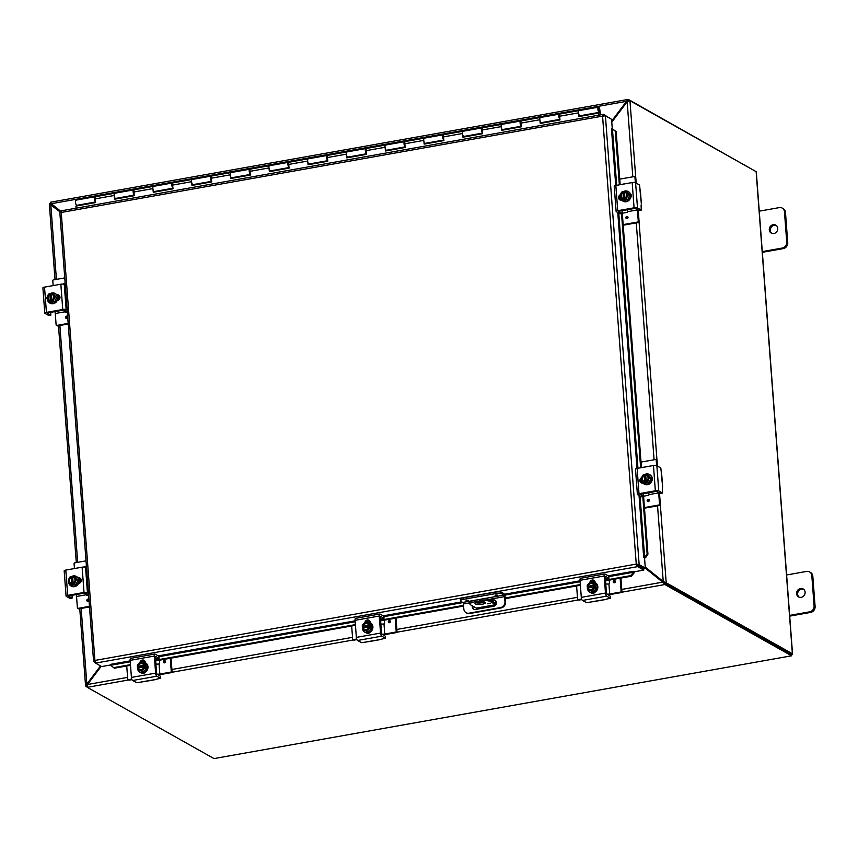 <?xml version="1.0" encoding="UTF-8"?>
<svg xmlns="http://www.w3.org/2000/svg" width="858" height="858" viewBox="0 0 858 858"><rect width="100%" height="100%" fill="white"/><g stroke="black" fill="none" stroke-linecap="round" stroke-linejoin="round"><path stroke-width="1.29" d="M51.909 204.032L50.858 203.732L50.772 202.499M50.804 202.252A2.209 0.772 -100.1 0 0 50.633 202.198L51.319 203.7L61.143 211.583M628.464 100.944L626.533 101.33L628.217 99.41L628.453 100.912L629.246 100.729M50.622 202.198L628.217 99.41A2.209 0.772 79.9 0 1 628.41 99.464L755.158 171.107M611.69 121.021L626.533 101.33L51.319 203.7M627.123 101.662L611.765 122.029M52.488 204.633L50.912 203.754L52.488 204.633M776.243 225.429A4.601 4.14 -60.7 0 0 771.782 233.365M773.841 233.537A4.601 4.14 119.3 0 1 769.39 228.442A4.601 4.14 119.3 0 1 775.771 225.107A4.601 4.14 119.3 0 1 773.841 233.537M762.354 252.327L783.29 248.595A5.245 4.719 -60.7 0 0 787.741 242.685L785.467 212.366A5.245 4.719 -60.7 0 0 783.204 208.655L782.206 208.086A5.245 4.719 119.3 0 1 784.469 211.808L786.743 242.117A5.245 4.719 119.3 0 1 782.292 248.037L762.14 251.619M759.105 211.197L779.246 207.615A5.245 4.719 119.3 0 1 782.206 208.086M803.603 589.231A4.601 4.14 -60.7 0 0 799.141 597.168M801.2 597.35A4.601 4.14 119.3 0 1 796.739 592.256A4.601 4.14 119.3 0 1 803.12 588.91A4.601 4.14 119.3 0 1 801.2 597.35M789.703 616.13L810.638 612.408A5.245 4.719 -60.7 0 0 815.1 606.488L812.816 576.168A5.245 4.719 -60.7 0 0 810.553 572.458L809.555 571.9A5.245 4.719 119.3 0 1 811.818 575.611L814.103 605.93A5.245 4.719 119.3 0 1 809.641 611.84L789.499 615.422M786.464 574.999L806.606 571.417A5.245 4.719 119.3 0 1 809.555 571.9M475.804 602.691A5.245 1.362 175.7 0 0 484.545 602.037M485.07 602.252A5.245 1.362 -4.3 0 1 485.467 602.724A5.245 1.362 -4.3 0 1 481.295 604.375A5.245 1.362 -4.3 0 1 475.396 603.978A5.245 1.362 -4.3 0 1 475 603.506A5.245 1.362 -4.3 0 1 479.161 601.855A5.245 1.362 -4.3 0 1 485.07 602.252M490.529 603.313L487.376 603.71L490.529 603.313M479.536 599.506L479.654 600.997A7.872 2.048 -4.3 0 1 485.66 600.579A7.872 2.048 -4.3 0 1 489.907 601.394L489.789 599.892A7.872 2.048 175.7 0 0 485.542 599.088A7.872 2.048 175.7 0 0 479.536 599.506L474.699 600.364A7.872 2.048 175.7 0 0 470.452 601.769A7.872 2.048 175.7 0 0 469.852 602.638L469.959 604.139A7.872 2.048 -4.3 0 1 470.559 603.271A7.872 2.048 -4.3 0 1 474.817 601.855L474.699 600.364M489.789 599.892L495.538 603.131L495.849 600.975M495.87 604.729A2.628 0.922 -100.1 0 1 495.742 604.675L489.907 601.394M469.959 604.139A7.872 2.048 -4.3 0 0 470.559 604.836L476.394 608.118A2.628 0.922 79.9 0 0 476.662 608.172A2.628 0.922 79.9 0 0 476.898 608.032M479.654 600.997L474.817 601.855M645.302 568.05L664.714 582.99L664.682 584.373L663.245 582.475M101.201 666.301L87.473 684.512L87.076 687.161L87.108 685.789M621.771 589.435L662.676 582.153L645.195 568.093M664.682 584.373A2.209 0.772 79.9 0 0 664.886 584.534L791.602 655.802L214.007 758.59L87.28 687.333A2.209 0.772 -100.1 0 1 87.076 687.161M791.602 655.802L791.494 654.3L664.768 583.043L791.001 654.053M87.087 686.85L85.736 686.089A2.209 0.579 175.7 0 1 85.575 685.928L86.84 684.073L87.43 684.405L87.119 685.789L85.564 685.832L79.762 608.676M60.886 212.484L49.324 203.85L50.869 203.7L51.362 204.687L49.324 203.872L55.019 279.633M50.869 203.7L61.047 212.473M101.115 666.248L87.43 684.405M81.156 608.429L86.84 684.073L100.525 665.915M791.505 654.504A2.209 0.579 175.7 0 0 792.545 653.935A2.209 0.579 175.7 0 0 792.384 653.742L756.134 171.654L629.954 100.708A2.209 0.579 -4.3 0 0 629.6 100.579L627.166 101.77L611.775 122.19M645.227 567.031L663.234 581.499L665.851 582.657L664.66 583L663.234 581.499L657.55 505.855M792.384 653.742L666.205 582.786A2.209 0.579 175.7 0 0 665.851 582.657M472.93 606.166A3.282 2.949 -60.7 0 0 473.981 609.33M490.658 600.385L493.168 599.946A3.282 2.949 119.3 0 1 496.353 603.582A3.282 2.949 119.3 0 1 493.65 606.252L475.514 609.48A3.282 2.949 119.3 0 1 472.34 605.834M495.023 592.192L495.13 593.693A5.245 1.362 -4.3 0 1 499.142 593.414A5.245 1.362 -4.3 0 1 501.973 593.95L501.855 592.46A5.245 1.362 175.7 0 0 499.024 591.913A5.245 1.362 175.7 0 0 495.023 592.192L463.577 597.79A5.245 1.362 175.7 0 0 460.746 598.734A5.245 1.362 175.7 0 0 460.349 599.313L460.456 600.804A5.245 1.362 -4.3 0 0 460.853 601.276L463.234 602.97L463.835 608.998A5.245 4.719 119.3 0 0 466.098 612.709L466.688 613.041A5.245 4.719 -60.7 0 0 469.637 613.524L469.047 613.191A5.245 4.719 119.3 0 1 466.098 612.709M501.855 592.46L503.957 593.639A2.628 0.922 -100.1 0 1 504.719 594.776A2.628 0.922 -100.1 0 1 505.147 596.728L505.544 602.016L504.954 601.683L504.354 595.656L501.973 593.95M504.954 601.683A5.245 4.719 119.3 0 1 500.493 607.593L501.083 607.925A5.245 4.719 -60.7 0 0 505.544 602.016M460.456 600.804A5.245 1.362 -4.3 0 1 460.853 600.225A5.245 1.362 -4.3 0 1 463.695 599.292L463.577 597.79M495.827 594.98L497.425 595.141L495.827 594.98M466.806 600.15L468.393 600.3L466.806 600.15M500.493 607.593L469.047 613.191M501.083 607.925L469.637 613.524M476.64 602.884L482.968 601.758M495.13 593.693L463.695 599.292M491.827 601.04L495.291 600.418A3.282 2.949 -60.7 0 0 493.768 600.278L491.259 600.718M484.266 601.962L478.281 603.024M603.742 115.862L603.635 114.404L609.824 118.307M111.422 665.862L114.339 668.221L111.422 665.862M130.255 661.786L110.821 665.25L110.51 664.371L130.18 660.875M113.739 667.631L130.47 664.65M144.101 662.226L145.249 662.022M155.437 660.21L355.394 624.624M369.037 622.2L370.173 621.996M380.373 620.184L463.556 605.373M505.233 597.962L580.33 584.598M593.961 582.164L595.109 581.96M605.298 580.147L630.684 575.632L631.295 576.222L634.18 572.833L633.579 572.243L630.684 575.632M608.837 576.619L633.579 572.222L633.268 571.342L634.116 571.814L643.79 570.087L637.633 566.634L95.528 663.105L94.916 660.435L93.758 661.679L95.195 662.483M634.18 572.833L634.18 572.801A2.209 0.772 79.9 0 0 634.073 571.782M645.516 557.786L647.94 554.129L647.114 553.85L644.69 557.507L645.495 557.797A2.209 0.579 175.7 0 1 644.497 557.947L643.704 557.507L639.038 495.484M640.036 496.042L644.658 557.507L643.704 557.496M647.114 553.85L642.803 496.546M640.636 467.782L621.524 213.588M619.358 184.824L615.336 131.328L616.173 131.606L612.462 128.925L615.336 131.328M616.677 185.307L612.43 128.925L611.518 128.936M114.339 668.221L130.523 665.336M155.491 660.896L355.448 625.31M380.426 620.87L463.61 606.059M505.287 598.648L580.383 585.285M605.351 580.834L631.295 576.222M647.94 554.129L643.382 493.511L643.436 496.439L639.929 494.251M641.441 467.642L622.104 210.553L622.157 213.481L618.672 211.54M620.162 184.684L616.173 131.606M611.475 128.915L615.733 185.478M637.526 565.132L643.875 568.328L645.302 568.082L639.156 564.618L636.25 564.103L637.355 566.452L637.526 565.132L643.672 568.597L643.79 570.087M603.635 114.404L602.563 116.12L605.405 115.819L611.561 119.283L612.29 128.957M644.54 557.979L645.302 568.082M633.268 571.342L608.15 575.804M110.789 664.939L101.684 666.569L95.528 663.105M61.529 210.875L61.24 212.462L59.856 212.784L93.586 661.389L94.97 661.464M603.153 116.452L603.335 114.361L61.39 210.811M637.719 564.875L639.156 564.618L605.405 115.819M637.355 566.452L636.25 564.103L602.563 116.12L61.24 212.462L94.916 660.435L636.25 564.103M600.632 114.843L599.806 109.706A2.628 0.922 79.9 0 0 598.423 107.164A2.628 0.922 79.9 0 0 598.058 107.529A2.628 0.922 79.9 0 0 598.112 110.521A2.628 0.922 79.9 0 0 599.345 112.334A2.628 0.922 79.9 0 0 599.624 112.13L598.38 109.47L598.659 108.462L599.345 109.727L600.182 114.929M95.184 198.059L95.399 200.504M95.538 201.823A2.628 0.922 -100.1 0 1 94.552 199.667A2.628 0.922 -100.1 0 1 94.605 197.126A2.628 0.922 -100.1 0 1 94.97 196.761A2.628 0.922 -100.1 0 1 95.399 196.943M94.97 196.761L76.008 200.139A2.628 0.922 79.9 0 0 75.643 200.504A2.628 0.922 79.9 0 0 75.686 203.485A2.628 0.922 79.9 0 0 76.92 205.309L95.56 201.984M559.555 115.412L559.77 117.868M520.86 122.308L521.074 124.753M482.164 129.193L482.378 131.639M443.468 136.079L443.672 138.524M404.761 142.964L404.976 145.41M366.066 149.85L366.28 152.295M327.37 156.735L327.584 159.18M288.674 163.621L288.889 166.077M249.978 170.506L250.193 172.962M211.272 177.402L211.486 179.848M172.576 184.288L172.79 186.733M133.88 191.173L134.095 193.618M598.97 115.144L598.305 113.106L578.957 116.549L578.56 112.859A2.628 0.922 -100.1 0 1 579.075 110.607A2.628 0.922 79.9 0 0 578.71 110.972A2.628 0.922 79.9 0 0 578.764 113.964A2.628 0.922 79.9 0 0 579.997 115.776A2.628 0.922 -100.1 0 1 579.397 115.401L579.289 115.422M559.909 119.187A2.628 0.922 -100.1 0 1 558.923 117.02A2.628 0.922 -100.1 0 1 558.976 114.489A2.628 0.922 -100.1 0 1 559.341 114.125A2.628 0.922 -100.1 0 1 559.77 114.296M598.423 107.164L560.113 113.985A2.628 0.922 79.9 0 0 559.598 116.227L559.995 119.927L540.261 123.434L539.854 119.745A2.628 0.922 -100.1 0 1 540.379 117.492A2.628 0.922 79.9 0 0 540.014 117.857A2.628 0.922 79.9 0 0 540.068 120.849A2.628 0.922 79.9 0 0 541.301 122.662A2.628 0.922 -100.1 0 1 540.701 122.297L540.583 122.308M521.214 126.072A2.628 0.922 -100.1 0 1 520.227 123.906A2.628 0.922 -100.1 0 1 520.28 121.375A2.628 0.922 -100.1 0 1 520.645 121.01A2.628 0.922 -100.1 0 1 521.074 121.192M559.341 114.125L521.417 120.871A2.628 0.922 79.9 0 0 520.892 123.112L521.299 126.812L501.555 130.319L501.158 126.63A2.628 0.922 -100.1 0 1 501.683 124.389A2.628 0.922 79.9 0 0 501.319 124.742A2.628 0.922 79.9 0 0 501.362 127.735A2.628 0.922 79.9 0 0 502.595 129.547A2.628 0.922 -100.1 0 1 501.994 129.183L501.887 129.204M482.518 132.958A2.628 0.922 -100.1 0 1 481.52 130.791A2.628 0.922 -100.1 0 1 481.574 128.26A2.628 0.922 -100.1 0 1 481.939 127.896A2.628 0.922 -100.1 0 1 482.378 128.078M520.645 121.01L482.722 127.756A2.628 0.922 79.9 0 0 482.196 129.998L482.593 133.698L462.859 137.205L462.462 133.516A2.628 0.922 -100.1 0 1 462.977 131.274A2.628 0.922 79.9 0 0 462.612 131.628A2.628 0.922 79.9 0 0 462.666 134.62A2.628 0.922 79.9 0 0 463.899 136.433A2.628 0.922 -100.1 0 1 463.299 136.068L463.191 136.09M443.822 139.843A2.628 0.922 -100.1 0 1 442.825 137.677A2.628 0.922 -100.1 0 1 442.878 135.146A2.628 0.922 -100.1 0 1 443.243 134.781A2.628 0.922 -100.1 0 1 443.672 134.963M481.939 127.896L444.015 134.642A2.628 0.922 79.9 0 0 443.5 136.894L443.897 140.583L424.163 144.101L423.766 140.401A2.628 0.922 -100.1 0 1 424.281 138.159A2.628 0.922 79.9 0 0 423.916 138.524A2.628 0.922 79.9 0 0 423.97 141.506A2.628 0.922 79.9 0 0 425.203 143.329A2.628 0.922 -100.1 0 1 424.603 142.954L424.495 142.975M405.126 146.729A2.628 0.922 -100.1 0 1 404.129 144.573A2.628 0.922 -100.1 0 1 404.182 142.031A2.628 0.922 -100.1 0 1 404.547 141.667A2.628 0.922 -100.1 0 1 404.976 141.849M443.243 134.781L405.319 141.527A2.628 0.922 79.9 0 0 404.804 143.779L405.201 147.469L385.467 150.987L385.07 147.286A2.628 0.922 -100.1 0 1 385.585 145.045A2.628 0.922 79.9 0 0 385.221 145.41A2.628 0.922 79.9 0 0 385.274 148.391A2.628 0.922 79.9 0 0 386.508 150.214A2.628 0.922 -100.1 0 1 385.907 149.839L385.8 149.86M366.42 153.614A2.628 0.922 -100.1 0 1 365.433 151.458A2.628 0.922 -100.1 0 1 365.487 148.917A2.628 0.922 -100.1 0 1 365.851 148.552A2.628 0.922 -100.1 0 1 366.28 148.734M404.547 141.667L366.623 148.423A2.628 0.922 79.9 0 0 366.109 150.665L366.505 154.354L346.771 157.872L346.375 154.172A2.628 0.922 -100.1 0 1 346.889 151.93A2.628 0.922 79.9 0 0 346.525 152.295A2.628 0.922 79.9 0 0 346.578 155.277A2.628 0.922 79.9 0 0 347.812 157.1A2.628 0.922 -100.1 0 1 347.211 156.724L347.093 156.746M327.724 160.5A2.628 0.922 -100.1 0 1 326.737 158.344A2.628 0.922 -100.1 0 1 326.791 155.802A2.628 0.922 -100.1 0 1 327.155 155.448A2.628 0.922 -100.1 0 1 327.584 155.62M365.851 148.552L327.928 155.309A2.628 0.922 79.9 0 0 327.402 157.55L327.81 161.24L308.065 164.757L307.668 161.057A2.628 0.922 -100.1 0 1 308.194 158.816A2.628 0.922 79.9 0 0 307.829 159.18A2.628 0.922 79.9 0 0 307.872 162.173A2.628 0.922 79.9 0 0 309.105 163.985A2.628 0.922 -100.1 0 1 308.505 163.61L308.397 163.631M289.028 167.385A2.628 0.922 -100.1 0 1 288.041 165.229A2.628 0.922 -100.1 0 1 288.095 162.688A2.628 0.922 -100.1 0 1 288.46 162.334A2.628 0.922 -100.1 0 1 288.889 162.505M327.155 155.448L289.232 162.194A2.628 0.922 79.9 0 0 288.706 164.436L289.103 168.136L269.369 171.643L268.972 167.953A2.628 0.922 -100.1 0 1 269.498 165.701A2.628 0.922 79.9 0 0 269.122 166.066A2.628 0.922 79.9 0 0 269.176 169.058A2.628 0.922 79.9 0 0 270.409 170.871A2.628 0.922 -100.1 0 1 269.809 170.495L269.702 170.517M250.332 174.281A2.628 0.922 -100.1 0 1 249.335 172.115A2.628 0.922 -100.1 0 1 249.388 169.584A2.628 0.922 -100.1 0 1 249.753 169.219A2.628 0.922 -100.1 0 1 250.193 169.391M288.46 162.334L250.525 169.08A2.628 0.922 79.9 0 0 250.01 171.321L250.407 175.021L230.673 178.528L230.276 174.839A2.628 0.922 -100.1 0 1 230.791 172.587A2.628 0.922 79.9 0 0 230.427 172.951A2.628 0.922 79.9 0 0 230.48 175.944A2.628 0.922 79.9 0 0 231.714 177.756A2.628 0.922 -100.1 0 1 231.113 177.392L231.006 177.402M211.636 181.167A2.628 0.922 -100.1 0 1 210.639 179A2.628 0.922 -100.1 0 1 210.693 176.469A2.628 0.922 -100.1 0 1 211.057 176.105A2.628 0.922 -100.1 0 1 211.486 176.287M249.753 169.219L211.829 175.965A2.628 0.922 79.9 0 0 211.315 178.207L211.712 181.907L191.977 185.414L191.581 181.724A2.628 0.922 -100.1 0 1 192.095 179.483A2.628 0.922 79.9 0 0 191.731 179.837A2.628 0.922 79.9 0 0 191.784 182.829A2.628 0.922 79.9 0 0 193.018 184.642A2.628 0.922 -100.1 0 1 192.417 184.277L192.31 184.298M172.93 188.052A2.628 0.922 -100.1 0 1 171.943 185.886A2.628 0.922 -100.1 0 1 171.997 183.355A2.628 0.922 -100.1 0 1 172.361 182.99A2.628 0.922 -100.1 0 1 172.79 183.172M211.057 176.105L173.134 182.851A2.628 0.922 79.9 0 0 172.619 185.092L173.016 188.792L153.282 192.299L152.885 188.61A2.628 0.922 -100.1 0 1 153.4 186.368A2.628 0.922 79.9 0 0 153.035 186.722A2.628 0.922 79.9 0 0 153.089 189.715A2.628 0.922 79.9 0 0 154.322 191.527A2.628 0.922 -100.1 0 1 153.721 191.162L153.614 191.184M134.234 194.938A2.628 0.922 -100.1 0 1 133.247 192.771A2.628 0.922 -100.1 0 1 133.301 190.24A2.628 0.922 -100.1 0 1 133.666 189.875A2.628 0.922 -100.1 0 1 134.095 190.058M172.361 182.99L134.438 189.736A2.628 0.922 79.9 0 0 133.923 191.988L134.32 195.678L114.575 199.195L114.178 195.495A2.628 0.922 -100.1 0 1 114.704 193.254A2.628 0.922 79.9 0 0 114.339 193.618A2.628 0.922 79.9 0 0 114.393 196.6A2.628 0.922 79.9 0 0 115.615 198.423A2.628 0.922 -100.1 0 1 115.015 198.048L114.908 198.069M580.405 115.701L580.501 116.27M541.709 122.587L541.795 123.166M503.013 129.472L503.099 130.051M464.317 136.368L464.403 136.937M425.611 143.254L425.707 143.822M386.915 150.139L387.012 150.708M348.219 157.025L348.316 157.593M309.524 163.91L309.609 164.479M270.828 170.796L270.913 171.364M232.121 177.681L232.218 178.26M193.425 184.567L193.522 185.146M154.73 191.463L154.826 192.031M116.034 198.348L116.12 198.917M77.338 205.234L77.424 205.802M579.268 115.219L579.268 115.219A2.628 0.922 -100.1 0 1 579.257 115.208L579.397 116.474M540.561 122.104L540.572 122.104A2.628 0.922 -100.1 0 1 540.561 122.093L540.701 123.359M501.866 129L501.876 128.99A2.628 0.922 -100.1 0 1 501.866 128.979L502.005 130.244M463.17 135.886L463.181 135.886A2.628 0.922 -100.1 0 1 463.17 135.864L463.309 137.13M424.474 142.771L424.474 142.771A2.628 0.922 -100.1 0 1 424.474 142.76L424.603 144.015M385.778 149.657L385.778 149.657A2.628 0.922 -100.1 0 1 385.778 149.646L385.907 150.901M347.072 156.542L347.082 156.542A2.628 0.922 -100.1 0 1 347.072 156.531L347.211 157.786M308.376 163.428L308.387 163.428A2.628 0.922 -100.1 0 1 308.376 163.417L308.515 164.682M269.68 170.313L269.691 170.313A2.628 0.922 -100.1 0 1 269.68 170.302L269.82 171.568M230.984 177.198L230.984 177.198A2.628 0.922 -100.1 0 1 230.984 177.188L231.113 178.453M192.289 184.095L192.289 184.095A2.628 0.922 -100.1 0 1 192.289 184.073L192.417 185.339M153.582 190.98L153.593 190.98A2.628 0.922 -100.1 0 1 153.582 190.959L153.721 192.224M114.886 197.866L114.897 197.866A2.628 0.922 -100.1 0 1 114.886 197.855L115.026 199.11M133.666 189.875L95.742 196.632A2.628 0.922 79.9 0 0 95.217 198.874L95.613 202.563L75.879 206.081L76.105 208.194M598.53 115.219L598.305 113.106M598.552 108.58L599.109 110.993L598.552 108.58M47.694 300.697A2.949 2.649 119.3 0 1 47.287 298.992M50.772 312.226L50.826 315.154L48.756 315.497L45.002 313.385A2.628 0.686 -4.3 0 1 44.798 313.149A2.628 0.686 -4.3 0 1 45.002 312.859A2.628 0.686 -4.3 0 1 46.418 312.387L62.752 309.481A2.628 0.686 -4.3 0 1 64.747 309.341A2.628 0.686 -4.3 0 1 66.163 309.62L67.171 310.188M65.272 284.92L64.264 284.352A2.628 0.686 175.7 0 0 62.849 284.084A2.628 0.686 175.7 0 0 60.843 284.223L44.519 287.13A2.628 0.686 175.7 0 0 43.104 287.602A2.628 0.686 175.7 0 0 42.9 287.891L44.798 313.149M67.289 311.744L63.782 310.028L47.319 312.966M59.095 295.366A2.949 2.649 -60.7 0 0 57.883 295.291L57.143 295.42M56.778 294.873L57.046 294.82A2.949 2.649 119.3 0 1 59.91 298.091A2.949 2.649 119.3 0 1 57.475 300.504L57.207 300.547M50.761 315.133L47.34 313.213M49.968 293.79A5.459 4.912 119.3 0 1 55.041 293.479A5.459 4.912 119.3 0 1 57.389 297.34A5.459 4.912 119.3 0 1 54.976 302.531A5.459 4.912 119.3 0 1 49.689 302.992A5.459 4.912 119.3 0 1 47.329 299.131A5.459 4.912 119.3 0 1 47.329 299.056M55.234 293.597A5.459 4.912 119.3 0 1 55.438 293.704A5.459 4.912 119.3 0 1 57.797 297.565A5.459 4.912 119.3 0 1 55.384 302.756A5.459 4.912 119.3 0 1 50.086 303.217A5.459 4.912 119.3 0 1 49.893 303.099M52.842 293.329A5.566 0.965 50.7 0 0 53.84 294.927A5.566 0.965 50.7 0 0 55.212 296.739L56.553 297.49L52.842 293.329A5.566 1.448 -4.3 0 0 51.308 293.479A6.767 2.381 79.9 0 0 51.287 293.543L51.93 300.118M51.351 294.315A3.153 2.831 119.3 0 1 51.791 300.193L51.845 300.965A6.767 2.381 79.9 0 0 51.877 301.051L52.66 301.501L50.429 301.319A6.767 2.381 -100.1 0 1 50.397 301.222L49.839 293.801A6.767 2.381 -100.1 0 1 49.85 293.736L50.643 294.176L51.212 301.759M50.643 294.176L51.33 294.058M51.845 300.965A3.936 3.539 -60.7 0 0 51.287 293.543M55.212 296.739A5.566 2.413 112.1 0 0 54.129 298.723A5.566 2.413 112.1 0 0 53.41 300.901A5.566 1.448 175.7 0 0 51.877 301.051M50.429 301.319A5.566 1.448 175.7 0 0 49.217 301.651A5.566 0.965 -129.3 0 1 47.844 299.839A3.936 3.539 -60.7 0 0 50.397 301.222M56.553 297.49L54.74 301.651L50.558 302.402L49.217 301.651M54.74 301.651L53.41 300.901M50.054 294.659A3.153 2.831 -60.7 0 0 49.378 300.171M52.467 294.68A3.153 2.831 -60.7 0 0 51.501 294.401M49.839 293.801A3.936 3.539 -60.7 0 0 47.844 299.839A5.566 0.965 -129.3 0 1 46.836 298.23A5.566 2.413 -67.9 0 1 47.555 296.042A5.566 2.413 -67.9 0 1 48.649 294.069A5.566 1.448 -4.3 0 1 49.85 293.736M50.343 300.45A3.153 2.831 119.3 0 1 49.893 294.573M58.13 300.3A5.245 4.719 -60.7 0 0 57.379 295.377M58.473 300.118A5.245 4.719 -60.7 0 0 57.486 295.356M54.815 311.508A2.628 0.922 -100.1 0 1 54.837 311.572A2.628 0.922 -100.1 0 1 55.266 313.513L56.124 324.903A0.633 0.568 119.3 0 0 56.392 325.354L57.229 325.826A0.633 0.568 -60.7 0 0 57.583 325.879L68.211 323.981M65.487 310.725A5.245 1.845 -100.1 0 1 65.755 312.269L64.94 311.797A2.628 0.922 79.9 0 0 64.661 310.264M57.583 325.879L56.746 325.407A0.633 0.568 119.3 0 1 56.392 325.354M53.164 285.585L52.799 280.641A0.633 0.568 119.3 0 1 53.335 279.933L64.747 277.906M64.94 311.808A0.633 0.568 -60.7 0 0 65.573 312.312L67.31 312.001M66.677 318.372A1.158 1.04 119.3 0 1 65.551 317.095A1.158 1.04 119.3 0 1 67.16 316.248A1.158 1.04 119.3 0 1 66.677 318.372M63.127 284.095A1.158 1.04 119.3 0 1 64.682 283.408A1.158 1.04 119.3 0 1 65.079 284.813M56.746 325.407L68.168 323.38M630.298 193.597A2.949 2.649 119.3 0 1 630.609 197.715M640.261 191.409L639.532 185.06L635.596 182.679A2.628 0.686 175.7 0 0 634.18 182.411A2.628 0.686 175.7 0 0 632.174 182.55L615.84 185.457A2.628 0.686 175.7 0 0 614.425 185.918A2.628 0.686 175.7 0 0 614.221 186.207L616.13 211.476A2.628 0.686 -4.3 0 1 616.323 211.186A2.628 0.686 -4.3 0 1 617.739 210.714L634.073 207.808A2.628 0.686 -4.3 0 1 636.078 207.668A2.628 0.686 -4.3 0 1 637.494 207.947L641.248 210.049L639.36 210.392M639.961 189.843L641.355 203.764A5.245 1.362 -4.3 0 1 641.173 204.107M639.231 210.414L635.102 208.355L618.672 211.272M641.119 205.266L641.248 210.049M622.093 213.46L620.195 213.803M619.937 196.3A2.949 2.649 -60.7 0 0 620.323 200.043M621.621 200.107L621.546 200.118A2.949 2.649 119.3 0 1 620.377 194.68M620.077 213.824L616.323 211.712A2.628 0.686 -4.3 0 1 616.13 211.476M623.026 191.806A5.459 4.912 119.3 0 1 628.099 191.495A5.459 4.912 119.3 0 1 630.458 195.356A5.459 4.912 119.3 0 1 628.045 200.547A5.459 4.912 119.3 0 1 622.758 201.008A5.459 4.912 119.3 0 1 620.398 197.147A5.459 4.912 119.3 0 1 620.398 197.072M628.303 191.613A5.459 4.912 119.3 0 1 628.506 191.72A5.459 4.912 119.3 0 1 630.855 195.581A5.459 4.912 119.3 0 1 628.442 200.761A5.459 4.912 119.3 0 1 623.155 201.233A5.459 4.912 119.3 0 1 622.962 201.115M623.487 199.324A6.767 2.381 -100.1 0 1 623.466 199.238L622.908 191.817A6.767 2.381 -100.1 0 1 622.919 191.752L623.712 192.192L624.281 199.775L623.487 199.324A5.566 1.448 175.7 0 0 622.286 199.667A5.566 0.965 -129.3 0 1 620.913 197.855A3.936 3.539 -60.7 0 0 623.466 199.238M625.9 191.345A5.566 0.965 50.7 0 0 626.908 192.943A5.566 0.965 50.7 0 0 628.281 194.755L629.622 195.506L627.241 192.085L625.9 191.345A5.566 1.448 -4.3 0 0 624.377 191.495A6.767 2.381 79.9 0 0 624.356 191.559L624.42 192.331A3.153 2.831 119.3 0 1 624.86 198.209L624.914 198.981A6.767 2.381 79.9 0 0 624.946 199.067L625.729 199.517L624.281 199.775M624.42 192.331L624.999 198.134M623.712 192.192L624.399 192.074M622.908 191.817A3.936 3.539 -60.7 0 0 620.624 194.058A5.566 2.413 -67.9 0 1 621.718 192.085A5.566 1.448 -4.3 0 1 622.919 191.752M624.914 198.981A3.936 3.539 -60.7 0 0 624.356 191.559M625.525 192.696A3.153 2.831 -60.7 0 0 624.57 192.417M623.112 192.675A3.153 2.831 -60.7 0 0 622.447 198.187M623.401 198.466A3.153 2.831 119.3 0 1 622.962 192.589M620.624 194.058A3.936 3.539 -60.7 0 0 620.913 197.855A5.566 0.965 -129.3 0 1 619.905 196.246A5.566 2.413 -67.9 0 1 620.624 194.058M628.281 194.755A5.566 2.413 112.1 0 0 627.198 196.729A5.566 2.413 112.1 0 0 626.479 198.917A5.566 1.448 175.7 0 0 624.946 199.067M629.622 195.506L627.809 199.667L626.479 198.917M627.809 199.667L623.616 200.418L622.286 199.667M627.284 209.631A2.628 0.922 -100.1 0 1 627.305 209.684A2.628 0.922 -100.1 0 1 627.734 211.636L637.408 209.92A2.628 0.922 79.9 0 0 637.344 209.352M638.17 209.931L638.159 209.802A5.245 1.845 -100.1 0 1 638.288 211.014L639.103 221.772L638.266 221.31A0.633 0.568 119.3 0 1 637.73 222.018L623.165 224.614M619.744 179.129L634.309 176.544A0.633 0.568 119.3 0 1 634.941 177.048L635.767 177.509A0.633 0.568 -60.7 0 0 635.424 177.027M637.73 222.018L638.567 222.479A0.633 0.568 -60.7 0 0 639.103 221.772M622.307 213.234L627.198 212.355A0.633 0.568 -60.7 0 0 627.734 211.647M625.053 183.687A1.158 1.04 -60.7 0 0 623.669 184.062A1.158 1.04 119.3 0 1 625.192 183.794M627.52 216.538A1.158 1.04 -60.7 0 0 626.876 216.431A1.158 1.04 119.3 0 1 627.981 217.707A1.158 1.04 119.3 0 1 626.383 218.543A1.158 1.04 119.3 0 1 626.866 216.42A1.158 1.04 -60.7 0 0 626.383 218.543M638.567 222.479L623.208 225.214M638.266 221.31L637.408 209.92M635.767 177.509L636.186 183.011M635.36 182.582L634.941 177.048M68.972 583.655A2.949 2.649 119.3 0 1 68.565 581.96M72.051 595.195L72.104 598.112L70.034 598.455L66.27 596.342A2.628 0.686 -4.3 0 1 66.077 596.106A2.628 0.686 -4.3 0 1 66.281 595.817A2.628 0.686 -4.3 0 1 67.696 595.355L84.02 592.449A2.628 0.686 -4.3 0 1 86.025 592.31A2.628 0.686 -4.3 0 1 87.441 592.578L88.449 593.146M86.551 567.878L85.543 567.31A2.628 0.686 175.7 0 0 84.127 567.041A2.628 0.686 175.7 0 0 82.121 567.181L65.798 570.087A2.628 0.686 175.7 0 0 64.371 570.559A2.628 0.686 175.7 0 0 64.178 570.849L66.077 596.106M88.567 594.701L85.049 592.985L68.597 595.924M80.373 578.324A2.949 2.649 -60.7 0 0 79.15 578.249L78.421 578.378M78.057 577.831L78.325 577.777A2.949 2.649 119.3 0 1 81.188 581.048A2.949 2.649 119.3 0 1 78.754 583.461L78.486 583.504M72.04 598.101L68.619 596.171M71.235 576.758A5.459 4.912 119.3 0 1 76.308 576.437A5.459 4.912 119.3 0 1 78.668 580.298A5.459 4.912 119.3 0 1 76.255 585.488A5.459 4.912 119.3 0 1 70.967 585.95A5.459 4.912 119.3 0 1 68.608 582.089A5.459 4.912 119.3 0 1 68.597 582.024M76.512 576.555A5.459 4.912 119.3 0 1 76.716 576.662A5.459 4.912 119.3 0 1 79.065 580.523A5.459 4.912 119.3 0 1 76.652 585.714A5.459 4.912 119.3 0 1 71.364 586.175A5.459 4.912 119.3 0 1 71.171 586.057M74.11 576.286A5.566 0.965 50.7 0 0 75.118 577.884A5.566 0.965 50.7 0 0 76.491 579.697L77.831 580.448L75.45 577.037L74.11 576.286A5.566 1.448 -4.3 0 0 72.587 576.437A6.767 2.381 79.9 0 0 72.565 576.501L73.209 583.086M72.63 577.284A3.153 2.831 119.3 0 1 73.069 583.15L73.123 583.923A6.767 2.381 79.9 0 0 73.155 584.019L73.938 584.459L72.49 584.716L71.697 584.277A6.767 2.381 -100.1 0 1 71.675 584.191L71.117 576.758A6.767 2.381 -100.1 0 1 71.128 576.694L71.911 577.134L72.49 584.716M71.911 577.134L72.608 577.016M73.123 583.923A3.936 3.539 -60.7 0 0 72.565 576.501M76.491 579.697A5.566 2.413 112.1 0 0 75.407 581.681A5.566 2.413 112.1 0 0 74.689 583.869A5.566 1.448 175.7 0 0 73.155 584.019M71.697 584.277A5.566 1.448 175.7 0 0 70.495 584.609A5.566 0.965 -129.3 0 1 69.123 582.796A3.936 3.539 -60.7 0 0 71.675 584.191M77.831 580.448L76.019 584.62L71.825 585.36L70.495 584.609M76.019 584.62L74.689 583.869M71.321 577.627A3.153 2.831 -60.7 0 0 70.656 583.129M73.734 577.649A3.153 2.831 -60.7 0 0 72.78 577.37M71.117 576.758A3.936 3.539 -60.7 0 0 69.123 582.796A5.566 0.965 -129.3 0 1 68.114 581.188A5.566 2.413 -67.9 0 1 68.833 579.011A5.566 2.413 -67.9 0 1 69.927 577.026A5.566 1.448 -4.3 0 1 71.128 576.694M71.611 583.408A3.153 2.831 119.3 0 1 71.171 577.541M79.408 583.258A5.245 4.719 -60.7 0 0 78.657 578.335M79.751 583.075A5.245 4.719 -60.7 0 0 78.764 578.313M76.094 594.476A2.628 0.922 -100.1 0 1 76.115 594.53A2.628 0.922 -100.1 0 1 76.544 596.482L77.402 607.872A0.633 0.568 119.3 0 0 77.67 608.311L78.507 608.783A0.633 0.568 -60.7 0 0 78.861 608.837L89.489 606.949M76.544 596.482L86.218 594.755A2.628 0.922 79.9 0 0 85.929 593.221M86.765 593.693A5.245 1.845 -100.1 0 1 87.033 595.227L86.218 594.766A0.633 0.568 -60.7 0 0 86.851 595.27L88.588 594.959M78.861 608.837L78.024 608.376A0.633 0.568 119.3 0 1 77.67 608.311M74.442 568.554L74.078 563.609A0.633 0.568 119.3 0 1 74.603 562.891L86.025 560.864M87.945 601.329A1.158 1.04 119.3 0 1 87.784 599.109A1.158 1.04 119.3 0 1 87.945 601.329M85.972 566.377A1.158 1.04 -60.7 0 0 84.416 567.063A1.158 1.04 119.3 0 1 85.961 566.366A1.158 1.04 119.3 0 1 86.358 567.771M78.024 608.376L89.447 606.338M651.576 476.555A2.949 2.649 119.3 0 1 651.887 480.673M661.539 474.377L660.81 468.028L656.863 465.637A2.628 0.686 175.7 0 0 655.448 465.368A2.628 0.686 175.7 0 0 653.453 465.508L637.119 468.414A2.628 0.686 175.7 0 0 635.703 468.886A2.628 0.686 175.7 0 0 635.499 469.176L637.397 494.433A2.628 0.686 -4.3 0 1 637.601 494.144A2.628 0.686 -4.3 0 1 639.017 493.682L655.351 490.776A2.628 0.686 -4.3 0 1 657.357 490.637A2.628 0.686 -4.3 0 1 658.762 490.905L662.526 493.018L660.628 493.35M661.228 472.812L662.633 486.733A5.245 1.362 -4.3 0 1 662.451 487.076M660.51 493.371L656.381 491.312L639.939 494.498M662.387 488.223L662.526 493.018M643.371 496.428L641.473 496.761M641.216 479.257A2.949 2.649 -60.7 0 0 641.602 483M642.899 483.065L642.824 483.075A2.949 2.649 119.3 0 1 641.655 477.638M641.355 496.782L637.601 494.669A2.628 0.686 -4.3 0 1 637.397 494.433M644.304 474.774A5.459 4.912 119.3 0 1 649.377 474.453A5.459 4.912 119.3 0 1 651.737 478.314A5.459 4.912 119.3 0 1 649.324 483.504A5.459 4.912 119.3 0 1 644.026 483.966A5.459 4.912 119.3 0 1 641.677 480.105A5.459 4.912 119.3 0 1 641.666 480.04M649.581 474.571A5.459 4.912 119.3 0 1 649.774 474.678A5.459 4.912 119.3 0 1 652.134 478.539A5.459 4.912 119.3 0 1 649.72 483.73A5.459 4.912 119.3 0 1 644.433 484.191A5.459 4.912 119.3 0 1 644.229 484.073M644.766 482.293A6.767 2.381 -100.1 0 1 644.744 482.196L644.186 474.774A6.767 2.381 -100.1 0 1 644.197 474.71L644.98 475.15L645.548 482.732L644.766 482.293A5.566 1.448 175.7 0 0 643.564 482.625A5.566 0.965 -129.3 0 1 642.192 480.812A3.936 3.539 -60.7 0 0 644.744 482.196M647.179 474.302A5.566 0.965 50.7 0 0 648.187 475.9A5.566 0.965 50.7 0 0 649.56 477.713L650.89 478.464L648.519 475.053L647.179 474.302A5.566 1.448 -4.3 0 0 645.645 474.453A6.767 2.381 79.9 0 0 645.634 474.517L645.688 475.289A3.153 2.831 119.3 0 1 646.128 481.166L646.192 481.939A6.767 2.381 79.9 0 0 646.213 482.035L647.007 482.475L645.548 482.732M645.688 475.289L646.278 481.102M644.98 475.15L645.666 475.032M644.186 474.774A3.936 3.539 -60.7 0 0 641.902 477.027A5.566 2.413 -67.9 0 1 642.996 475.042A5.566 1.448 -4.3 0 1 644.197 474.71M646.192 481.939A3.936 3.539 -60.7 0 0 645.634 474.517M646.803 475.654A3.153 2.831 -60.7 0 0 645.838 475.375M644.39 475.643A3.153 2.831 -60.7 0 0 643.725 481.145M644.68 481.424A3.153 2.831 119.3 0 1 644.24 475.557M641.902 477.027A3.936 3.539 -60.7 0 0 642.192 480.812A5.566 0.965 -129.3 0 1 641.183 479.204A5.566 2.413 -67.9 0 1 641.902 477.027M649.56 477.713A5.566 2.413 112.1 0 0 648.466 479.697A5.566 2.413 112.1 0 0 647.747 481.874A5.566 1.448 175.7 0 0 646.213 482.035M650.89 478.464L649.088 482.625L647.747 481.874M649.088 482.625L644.894 483.376L643.564 482.625M648.562 492.599A2.628 0.922 -100.1 0 1 648.584 492.653A2.628 0.922 -100.1 0 1 649.013 494.605L649.013 494.616A0.633 0.568 -60.7 0 1 648.476 495.323L643.586 496.192M659.545 504.268A0.633 0.568 119.3 0 1 659.008 504.976L659.834 505.448A0.633 0.568 -60.7 0 0 660.37 504.74L659.545 504.268L658.687 492.878A2.628 0.922 79.9 0 0 658.622 492.31M659.437 492.889L659.427 492.771A5.245 1.845 -100.1 0 1 659.566 493.972L660.37 504.74M641.023 462.097L655.587 459.502A0.633 0.568 119.3 0 1 656.209 460.006L657.046 460.467A0.633 0.568 -60.7 0 0 656.702 459.995M646.321 466.655A1.158 1.04 -60.7 0 0 644.948 467.02A1.158 1.04 119.3 0 1 646.46 466.752M648.133 499.388A1.158 1.04 119.3 0 1 649.259 500.664A1.158 1.04 119.3 0 1 647.651 501.501A1.158 1.04 119.3 0 1 648.133 499.388M659.008 504.976L644.444 507.571M659.834 505.448L644.487 508.183M657.046 460.467L657.464 465.969M656.627 465.54L656.209 460.006M145.281 672.136A2.949 2.649 119.3 0 1 141.334 672.833M160.414 676.34L160.553 678.324L156.799 676.211A2.628 0.922 -100.1 0 1 156.038 675.074A2.628 0.922 -100.1 0 1 155.609 673.122L154.333 656.059A2.628 0.922 -100.1 0 1 154.494 654.44A2.628 0.922 -100.1 0 1 154.869 654.043A2.628 0.922 -100.1 0 1 155.137 654.096L158.891 656.209L159.105 658.365L155.362 659.148M130.952 658.397A2.628 0.922 79.9 0 0 130.684 658.343A2.628 0.922 79.9 0 0 130.298 658.74A2.628 0.922 79.9 0 0 130.148 660.36L131.424 677.423A2.628 0.922 79.9 0 0 131.853 679.375A2.628 0.922 79.9 0 0 132.615 680.512L136.712 682.689L142.921 681.778M154.998 679.611A5.245 1.845 -100.1 0 1 154.923 679.665L141.323 681.917M155.373 656.424L156.596 673.723L160.403 676.222M160.553 678.324L156.092 679.289M144.777 661.025L141.463 661.615M155.63 656.381L159.052 658.311M144.434 660.66A2.949 2.649 -60.7 0 0 141.002 662.344M139.875 662.934A2.949 2.649 119.3 0 1 145.313 662.473L145.334 662.73M141.227 662.43A5.459 4.912 119.3 0 1 142.149 662.172A5.459 4.912 119.3 0 1 145.227 662.666A5.459 4.912 119.3 0 1 147.447 668.221A5.459 4.912 119.3 0 1 142.943 672.683A5.459 4.912 119.3 0 1 139.875 672.179A5.459 4.912 119.3 0 1 137.505 668.21M137.505 667.974A5.459 4.912 119.3 0 1 137.645 666.634M145.42 662.784A5.459 4.912 119.3 0 1 145.624 662.891A5.459 4.912 119.3 0 1 147.844 668.446A5.459 4.912 119.3 0 1 143.34 672.908A5.459 4.912 119.3 0 1 140.272 672.404A5.459 4.912 119.3 0 1 140.079 672.286M137.366 666.473A6.767 1.759 -4.3 0 1 137.419 666.452L144.53 665.186A6.767 1.759 -4.3 0 1 144.627 665.186L145.41 665.626L138.149 666.913L137.366 666.473A5.566 1.952 -100.1 0 1 137.419 665.132A5.566 2.231 -34.9 0 1 138.964 663.609A3.936 3.539 -60.7 0 0 137.419 666.452M137.537 667.964A6.767 1.759 175.7 0 0 137.484 667.985A5.566 1.952 -100.1 0 0 137.752 669.508L139.468 670.173A3.936 3.539 -60.7 0 0 144.637 666.698L143.897 666.827A3.153 2.831 119.3 0 1 138.277 667.835L137.537 667.964A3.936 3.539 -60.7 0 0 139.468 670.173L141.549 671.053A5.566 2.231 145.1 0 1 143.093 669.53A5.566 2.231 145.1 0 1 145.002 668.221A5.566 1.952 79.9 0 1 144.734 666.698A6.767 1.759 175.7 0 0 144.637 666.698M143.876 666.945L138.277 667.835M145.41 665.626L145.517 667.138L144.734 666.698M138.224 667.846L138.149 666.913M144.53 665.186A3.936 3.539 -60.7 0 0 142.6 662.966L144.68 663.845A5.566 1.952 79.9 0 0 144.627 665.186M144.68 663.845L146.01 664.596L146.343 668.972L145.002 668.221M138.428 667.921A3.153 2.831 -60.7 0 0 139.564 669.358M142.653 663.878A3.153 2.831 -60.7 0 0 138.31 666.398M138.159 666.312A3.153 2.831 119.3 0 1 143.779 665.315M142.6 662.966A3.936 3.539 -60.7 0 0 138.964 663.609A5.566 2.231 -34.9 0 1 140.884 662.301L142.6 662.966M146.343 668.972L142.878 671.803L141.549 671.053M142.878 671.803L137.752 669.508M141.86 672.994A5.245 4.719 -60.7 0 0 143.951 673.208M156.767 674.077A2.628 0.686 175.7 0 0 157.818 674.206A2.628 0.686 175.7 0 0 159.824 674.066L170.731 672.125L171.557 672.597A0.633 0.568 -60.7 0 0 172.093 671.889L171.064 658.129M159.824 674.066L159.062 663.963A2.628 0.686 -4.3 0 1 157.057 664.103A2.628 0.686 -4.3 0 1 155.716 663.867M171.557 672.597L161.25 674.431A5.245 1.362 -4.3 0 1 157.733 674.72M172.093 671.889L171.268 671.417A0.633 0.568 119.3 0 1 170.731 672.125M128.764 680.029A0.633 0.568 -60.7 0 0 129.183 680.137L128.357 679.665A0.633 0.568 119.3 0 1 127.724 679.161L126.737 666.012M159.073 663.963A0.633 0.568 -60.7 0 0 159.609 663.255L159.384 660.199M165.465 661.529A1.158 1.04 119.3 0 1 163.835 662.73A1.158 1.04 119.3 0 1 164.972 660.714A1.158 1.04 119.3 0 1 165.465 661.529M128.357 679.665L131.746 679.064M171.268 671.417L170.27 658.268M131.971 679.643L129.183 680.137M370.216 632.11A2.949 2.649 119.3 0 1 366.269 632.807M385.339 636.304L385.489 638.288L381.735 636.175A2.628 0.922 -100.1 0 1 380.973 635.038A2.628 0.922 -100.1 0 1 380.544 633.086L379.257 616.033A2.628 0.922 -100.1 0 1 379.418 614.414A2.628 0.922 -100.1 0 1 379.804 614.006A2.628 0.922 -100.1 0 1 380.073 614.071L383.826 616.183L384.03 618.339L380.287 619.111M355.888 618.371A2.628 0.922 79.9 0 0 355.62 618.318A2.628 0.922 79.9 0 0 355.233 618.715A2.628 0.922 79.9 0 0 355.073 620.334L356.36 637.397A2.628 0.922 79.9 0 0 356.789 639.349A2.628 0.922 79.9 0 0 357.55 640.486L361.647 642.663L367.857 641.741M379.933 639.575A5.245 1.845 -100.1 0 1 379.847 639.639L366.259 641.891M380.309 616.398L381.531 633.697L385.328 636.186M385.489 638.288L381.016 639.264M369.712 620.999L366.387 621.589M380.566 616.355L383.987 618.275M369.358 620.624A2.949 2.649 -60.7 0 0 365.926 622.318M364.811 622.897A2.949 2.649 119.3 0 1 370.248 622.436L370.259 622.704M366.162 622.404A5.459 4.912 119.3 0 1 367.085 622.147A5.459 4.912 119.3 0 1 370.152 622.64A5.459 4.912 119.3 0 1 372.383 628.195A5.459 4.912 119.3 0 1 367.878 632.657A5.459 4.912 119.3 0 1 364.8 632.153A5.459 4.912 119.3 0 1 362.441 628.185M368.811 626.919L362.462 627.938A5.459 4.912 119.3 0 1 362.58 626.597M370.356 622.758A5.459 4.912 119.3 0 1 370.549 622.865A5.459 4.912 119.3 0 1 372.78 628.421A5.459 4.912 119.3 0 1 368.275 632.872A5.459 4.912 119.3 0 1 365.208 632.378A5.459 4.912 119.3 0 1 365.004 632.26M362.301 626.447A6.767 1.759 -4.3 0 1 362.344 626.415L369.455 625.15A6.767 1.759 -4.3 0 1 369.551 625.15L370.334 625.589L362.301 626.447A5.566 1.952 -100.1 0 1 362.355 625.107A5.566 2.231 -34.9 0 1 363.899 623.584A3.936 3.539 -60.7 0 0 362.344 626.415M370.334 625.589L370.452 627.112L369.669 626.672A5.566 1.952 79.9 0 0 369.937 628.185A5.566 2.231 145.1 0 0 368.018 629.504A5.566 2.231 145.1 0 0 366.473 631.027L364.393 630.147A3.936 3.539 -60.7 0 1 362.462 627.938A6.767 1.759 175.7 0 0 362.408 627.959A5.566 1.952 -100.1 0 0 362.687 629.482L364.393 630.147A3.936 3.539 -60.7 0 0 369.573 626.672L368.833 626.801A3.153 2.831 119.3 0 1 363.213 627.799M363.149 627.809L363.084 626.887M369.455 625.15A3.936 3.539 -60.7 0 0 367.524 622.94L369.605 623.809A5.566 1.952 79.9 0 0 369.551 625.15M369.605 623.809L370.946 624.56L371.267 628.935L369.937 628.185M363.363 627.884A3.153 2.831 -60.7 0 0 364.5 629.332M367.578 623.841A3.153 2.831 -60.7 0 0 363.245 626.372M363.095 626.286A3.153 2.831 119.3 0 1 368.715 625.289M367.524 622.94A3.936 3.539 -60.7 0 0 363.899 623.584A5.566 2.231 -34.9 0 1 365.819 622.275L367.524 622.94M371.267 628.935L367.803 631.778L366.473 631.027M367.803 631.778L362.687 629.482M366.795 632.957A5.245 4.719 -60.7 0 0 368.876 633.172M381.703 634.041A2.628 0.686 175.7 0 0 382.754 634.18A2.628 0.686 175.7 0 0 384.759 634.041L395.656 632.099L396.493 632.56A0.633 0.568 -60.7 0 0 397.029 631.853L395.988 618.092M384.759 634.041L383.998 623.927A2.628 0.686 -4.3 0 1 381.992 624.077A2.628 0.686 -4.3 0 1 380.641 623.83M396.493 632.56L386.186 634.394A5.245 1.362 -4.3 0 1 382.668 634.695M397.029 631.853L396.192 631.391A0.633 0.568 119.3 0 1 395.656 632.099M353.689 640.004A0.633 0.568 -60.7 0 0 354.118 640.111L353.281 639.639A0.633 0.568 119.3 0 1 352.659 639.135L351.673 625.986M384.009 623.927A0.633 0.568 -60.7 0 0 384.545 623.219L384.309 620.173M390.401 621.503A1.158 1.04 119.3 0 1 388.277 621.878A1.158 1.04 119.3 0 1 390.401 621.503M353.281 639.639L356.681 639.038M396.192 631.391L395.206 618.232M356.896 639.607L354.118 640.111M595.141 592.074A2.949 2.649 119.3 0 1 591.205 592.781M610.274 596.278L610.424 598.262L606.67 596.149A2.628 0.922 -100.1 0 1 605.898 595.012A2.628 0.922 -100.1 0 1 605.48 593.06L604.193 575.997A2.628 0.922 -100.1 0 1 604.354 574.377A2.628 0.922 -100.1 0 1 604.729 573.981A2.628 0.922 -100.1 0 1 604.997 574.034L608.762 576.147L608.965 578.303L605.222 579.086M580.812 578.346A2.628 0.922 79.9 0 0 580.544 578.281A2.628 0.922 79.9 0 0 580.169 578.689A2.628 0.922 79.9 0 0 580.008 580.308L581.295 597.361A2.628 0.922 79.9 0 0 581.713 599.313A2.628 0.922 79.9 0 0 582.475 600.45L586.572 602.627L592.781 601.715M604.869 599.549A5.245 1.845 -100.1 0 1 604.783 599.603L591.183 601.866M605.244 576.372L606.456 593.661L610.263 596.16M610.424 598.262L605.952 599.238M594.637 580.973L591.323 581.563M605.491 576.329L608.912 578.249M594.294 580.598A2.949 2.649 -60.7 0 0 590.862 582.282M589.746 582.872A2.949 2.649 119.3 0 1 595.173 582.41L595.195 582.668M591.087 582.367A5.459 4.912 119.3 0 1 592.02 582.11A5.459 4.912 119.3 0 1 595.087 582.614A5.459 4.912 119.3 0 1 597.307 588.159A5.459 4.912 119.3 0 1 592.803 592.621A5.459 4.912 119.3 0 1 589.736 592.127A5.459 4.912 119.3 0 1 587.376 588.148M593.736 586.883L587.398 587.902A6.767 1.759 175.7 0 0 587.344 587.934A5.459 4.912 119.3 0 1 587.505 586.572M595.28 582.732A5.459 4.912 119.3 0 1 595.484 582.839A5.459 4.912 119.3 0 1 597.715 588.384A5.459 4.912 119.3 0 1 593.21 592.846A5.459 4.912 119.3 0 1 590.132 592.352A5.459 4.912 119.3 0 1 589.939 592.235M587.226 586.411A6.767 1.759 -4.3 0 1 587.28 586.389L594.39 585.124A6.767 1.759 -4.3 0 1 594.487 585.124L595.27 585.564L588.02 586.851L587.226 586.411A5.566 1.952 -100.1 0 1 587.28 585.07A5.566 2.231 -34.9 0 1 588.835 583.558A3.936 3.539 -60.7 0 0 587.28 586.389M595.27 585.564L595.388 587.076L594.594 586.636A6.767 1.759 175.7 0 0 594.508 586.636L593.757 586.775A3.153 2.831 119.3 0 1 588.138 587.773M588.084 587.784L588.02 586.851M594.39 585.124A3.936 3.539 -60.7 0 0 592.46 582.904L594.54 583.783A5.566 1.952 79.9 0 0 594.487 585.124M594.594 586.636A5.566 1.952 79.9 0 0 594.873 588.159A5.566 2.231 145.1 0 0 592.953 589.478A3.936 3.539 -60.7 0 0 594.508 586.636M594.54 583.783L595.87 584.534L596.203 588.91L594.873 588.159M588.288 587.859A3.153 2.831 -60.7 0 0 589.425 589.296M592.513 583.815A3.153 2.831 -60.7 0 0 588.18 586.346M587.398 587.902A3.936 3.539 -60.7 0 0 592.953 589.478A5.566 2.231 145.1 0 0 591.409 590.99L587.612 589.446A5.566 1.952 -100.1 0 1 587.344 587.934M588.03 586.261A3.153 2.831 119.3 0 1 593.65 585.253M592.46 582.904A3.936 3.539 -60.7 0 0 588.835 583.558A5.566 2.231 -34.9 0 1 590.744 582.239L592.46 582.904M596.203 588.91L592.739 591.741L591.409 590.99M592.739 591.741L587.612 589.446M591.73 592.932A5.245 4.719 -60.7 0 0 593.811 593.146M606.627 594.015A2.628 0.686 175.7 0 0 607.689 594.144A2.628 0.686 175.7 0 0 609.684 594.004L620.591 592.063L621.417 592.535A0.633 0.568 -60.7 0 0 621.953 591.827L620.924 578.067M609.684 594.004L608.923 583.901A2.628 0.686 -4.3 0 1 606.928 584.041A2.628 0.686 -4.3 0 1 605.576 583.805M621.417 592.535L611.121 594.369A5.245 1.362 -4.3 0 1 607.603 594.658M621.953 591.827L621.128 591.355A0.633 0.568 119.3 0 1 620.591 592.063M578.624 599.967A0.633 0.568 -60.7 0 0 579.043 600.074L578.217 599.613A0.633 0.568 119.3 0 1 577.595 599.109L576.597 585.95M608.933 583.901A0.633 0.568 -60.7 0 0 609.47 583.193L609.244 580.147M615.336 581.477A1.158 1.04 119.3 0 1 613.202 581.853A1.158 1.04 119.3 0 1 614.832 580.651A1.158 1.04 119.3 0 1 615.336 581.477M578.217 599.613L581.606 599.002M621.128 591.355L620.141 578.206M581.831 599.581L579.043 600.074M782.292 248.037L783.29 248.595M784.469 211.808L785.467 212.366M787.741 242.685L786.743 242.117M809.641 611.84L810.638 612.408M811.818 575.611L812.816 576.168M815.1 606.488L814.103 605.93M495.742 604.675L476.394 608.118M495.945 602.144L494.305 602.434M87.473 684.512L127.595 677.38M171.911 669.487L352.52 637.344M396.846 629.461L577.455 597.318M664.886 584.534L621.878 592.192M578.496 599.914L396.943 632.217M353.571 639.939L172.018 672.254M128.636 679.965L87.28 687.333M654.086 459.77L636.271 222.898M632.807 176.812L627.166 101.77M629.954 100.708L635.714 177.295M639.071 222.007L656.981 460.253M660.349 504.965L666.205 582.786M50.772 204.354L56.413 279.386M59.878 325.472L77.681 562.344M463.449 603.946L469.862 602.799M488.62 599.463L504.568 596.632M495.12 595.291L497.415 595.12M466.098 600.461L468.393 600.289M503.978 595.087L462.859 602.402M493.168 599.946L493.768 600.278M580.115 581.735L504.836 595.13M463.03 602.563L383.901 616.645M355.18 621.76L158.977 656.681M618.757 213.084L637.944 468.264M158.29 655.866L355.115 620.838M383.226 615.84L461.861 601.844M504.483 594.262L580.04 580.812M637.011 468.436L617.76 212.516M578.56 112.859L559.598 116.227M539.854 119.745L520.892 123.112M501.158 126.63L482.196 129.998M462.462 133.516L443.5 136.894M423.766 140.401L404.804 143.779M385.07 147.286L366.109 150.665M346.375 154.172L327.402 157.55M307.668 161.057L288.706 164.436M268.972 167.953L250.01 171.321M230.276 174.839L211.315 178.207M191.581 181.724L172.619 185.092M152.885 188.61L133.923 191.988M114.178 195.495L95.217 198.874M60.843 284.223L62.752 309.481M46.418 312.387L44.519 287.13M66.163 309.62L64.264 284.352M57.046 294.82L57.883 295.291M58.548 295.259L58.323 295.892M55.266 313.513L64.94 311.797M67.16 316.259A1.158 1.04 -60.7 0 0 65.54 317.46A1.158 1.04 -60.7 0 0 66.034 318.264M67.407 317.256A0.676 0.601 119.3 0 1 66.173 317.481A0.676 0.601 119.3 0 1 67.407 317.256M64.693 283.419A1.158 1.04 -60.7 0 0 63.149 284.095M63.814 284.191A0.676 0.601 119.3 0 1 64.897 284.706M617.739 210.714L615.84 185.457M637.494 207.947L635.596 182.679M632.174 182.55L634.073 207.808M626.522 217.76A0.676 0.601 119.3 0 1 627.766 217.535A0.676 0.601 119.3 0 1 626.522 217.76M82.121 567.181L84.02 592.449M67.696 595.355L65.798 570.087M87.441 592.578L85.543 567.31M78.325 577.777L79.15 578.249M88.438 599.216A1.158 1.04 -60.7 0 0 86.819 600.418A1.158 1.04 -60.7 0 0 87.312 601.233M88.685 600.225A0.676 0.601 119.3 0 1 87.441 600.439A0.676 0.601 119.3 0 1 88.685 600.225M85.092 567.159A0.676 0.601 119.3 0 1 86.175 567.674M639.017 493.682L637.119 468.414M658.762 490.905L656.863 465.637M653.453 465.508L655.351 490.776M649.013 494.605L658.687 492.878M648.798 499.495A1.158 1.04 -60.7 0 0 647.168 500.697A1.158 1.04 -60.7 0 0 647.661 501.512M647.801 500.718A0.676 0.601 119.3 0 1 649.034 500.504A0.676 0.601 119.3 0 1 647.801 500.718M130.148 660.36L154.333 656.059M132.615 680.512L156.799 676.211M155.609 673.122L131.424 677.423M164.983 660.724A1.158 1.04 -60.7 0 0 163.352 661.915A1.158 1.04 -60.7 0 0 163.846 662.73M164.554 661.186A0.676 0.601 119.3 0 1 164.65 662.483A0.676 0.601 119.3 0 1 164.554 661.186M355.073 620.334L379.257 616.033M357.55 640.486L381.735 636.175M380.544 633.086L356.36 637.397M389.907 620.688A1.158 1.04 -60.7 0 0 388.288 621.889A1.158 1.04 -60.7 0 0 388.781 622.704M389.489 621.16A0.676 0.601 119.3 0 1 389.586 622.447A0.676 0.601 119.3 0 1 389.489 621.16M580.008 580.308L604.193 575.997M582.475 600.45L606.67 596.149M605.48 593.06L581.295 597.361M614.843 580.662A1.158 1.04 -60.7 0 0 613.223 581.863A1.158 1.04 -60.7 0 0 613.706 582.668M614.425 581.123A0.676 0.601 119.3 0 1 614.521 582.421A0.676 0.601 119.3 0 1 614.425 581.123M495.849 604.761L476.662 608.172M76.298 562.591L58.483 325.718M756.295 171.857L792.545 653.935M599.345 112.334L579.332 115.894M559.931 119.348L540.637 122.78M521.235 126.233L501.941 129.665M482.539 133.119L463.245 136.551M443.833 140.004L424.549 143.436M405.137 146.89L385.843 150.332M366.441 153.786L347.147 157.218M327.745 160.671L308.451 164.103M289.049 167.557L269.755 170.989M250.343 174.442L231.059 177.874M211.647 181.328L192.353 184.76M172.951 188.213L153.657 191.645M134.256 195.098L114.961 198.53M50.826 315.154L48.82 315.508M58.43 295.249L59.824 298.402M59.61 298.895L58.312 295.249M59.341 299.313L58.194 295.249M58.762 295.484L59.953 297.844M58.655 295.27L59.985 297.276M58.601 300.032L57.711 295.624M622.157 213.481L620.141 213.835M641.312 210.071L639.296 210.424M640.508 192.321L641.355 203.721M634.663 176.598L635.499 177.07M72.104 598.112L70.099 598.466M79.708 578.206L81.102 581.359M80.888 581.863L79.59 578.206M80.62 582.271L79.462 578.217M79.826 578.217L81.231 580.812M79.933 578.228L81.263 580.244M79.88 582.99L78.99 578.582M643.436 496.439L641.419 496.793M662.59 493.028L660.574 493.382M661.775 475.289L662.633 486.679M655.941 459.556L656.778 460.027M158.944 656.263L159.105 658.365M160.446 676.276L160.607 678.378M154.783 679.729L143.704 681.702M154.869 654.043L130.684 658.343M128.829 680.083L128.003 679.611M383.88 616.237L384.03 618.339M385.381 636.239L385.542 638.341M379.719 639.703L368.64 641.677M379.804 614.006L355.62 618.318M353.764 640.047L352.928 639.585M608.805 576.201L608.965 578.303M610.306 596.213L610.467 598.316M604.643 599.678L593.564 601.651M604.729 573.981L580.544 578.281M578.689 600.021L577.863 599.549"/></g></svg>
